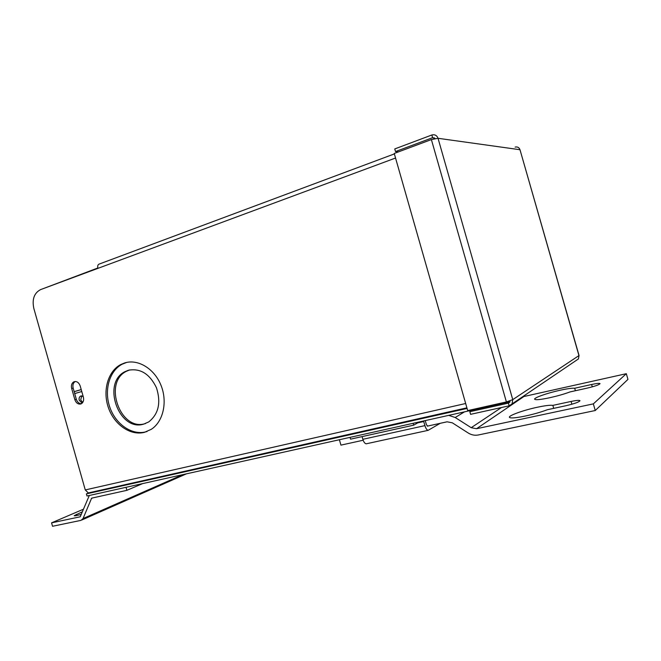 <?xml version="1.0" encoding="UTF-8"?>
<svg xmlns="http://www.w3.org/2000/svg" width="661" height="661" viewBox="0 0 661 661"><rect width="100%" height="100%" fill="white"/><g stroke="black" fill="none" stroke-linecap="round" stroke-linejoin="round"><path stroke-width="0.99" d="M129.721 369.912L126.425 371.284C102.951 382.43 120.269 431.451 145.032 423.676L145.56 423.527M143.644 424.147L148.725 421.925C158.574 414.067 161.168 402.698 156.483 387.809C149.758 373.895 140.38 368.045 128.35 370.259L125.003 371.647C101.505 382.81 118.856 431.93 143.644 424.147M126.656 362.426L122.186 364.203C109.313 370.904 103.884 390.395 109.842 407.275C115.65 424.213 131.828 435.483 145.833 431.848L147.064 431.501M144.445 432.344L151.295 429.311C163.242 421.652 167.737 401.855 160.987 385.272C154.36 368.631 138 358.758 124.739 362.914L120.756 364.55C107.867 371.267 102.438 390.791 108.412 407.705C114.229 424.676 130.424 435.979 144.445 432.344M73.759 381.868L75.238 381.496C73.173 382.835 72.479 385.041 73.156 388.106L76.312 399.236C77.312 402.128 79.006 403.615 81.394 403.714C83.385 402.359 84.046 400.178 83.377 397.178L80.196 385.958C78.766 382.298 76.618 380.934 73.759 381.868C71.694 383.215 71 385.421 71.677 388.486L74.842 399.641C76.056 402.954 77.998 404.408 80.683 404.011L81.402 403.714M395.551 158.029L40.594 289.609C34.19 292.98 31.926 299.243 33.818 308.39L85.269 489.933L465.666 403.507M509.755 402.219L508.4 403.119L469.831 411.696L470.582 414.34L509.168 405.821L508.4 403.119L510.028 401.698L86.996 496.006L86.393 493.891L467.079 408.448M510.044 401.69L509.821 400.93M89.21 492.734L86.393 493.891M89.07 492.792L88.318 492.941L85.269 489.933M97.902 268.366C97.357 265.862 97.886 264.4 99.472 263.97L394.369 153.914M472.45 410.076L469.831 411.696M509.168 405.821L512.052 403.912L512.754 399.632L506.392 401.946L467.691 410.588L394.237 153.451L431.385 139.578L438.028 138.289C436.88 135.406 434.839 134.299 431.914 134.968L432.525 137.719L395.518 151.567L398.517 151.856M515.126 147.106C517.497 146.585 519.116 147.461 519.992 149.725L579.053 355.502L578.4 358.956L576.161 360.476M395.518 151.567L394.766 148.932L431.757 135.026M435.136 138.554L432.525 137.719L434.608 138.009M440.259 423.304L428.105 430.352C426.857 430.005 425.8 428.427 424.924 425.626L423.552 420.974M427.717 426.064L426.428 424.75L425.246 420.594M362.079 436.615L362.848 439.301C363.699 442.011 364.806 443.514 366.153 443.82L366.863 443.671M419.454 421.892L413.67 425.163L413.142 423.296M413.67 425.163L350.553 439.168L350.041 437.359M83.46 509.21L51.566 522.851L80.221 516.786L89.309 495.494M51.566 522.851L52.533 526.28L80.997 520.364L83.046 518.555L91.615 498.163L126.887 490.33L142.636 483.604M126.028 487.306L126.887 490.33M82.402 511.763L74.189 515.687C74.643 516.026 77.023 515.572 81.336 514.341M83.162 396.41L80.526 396.121C79.246 396.98 78.816 398.368 79.246 400.293L82.162 403.152M81.757 395.865L80.708 399.888L82.732 402.483M74.71 393.584L81.774 391.519M81.22 389.569L74.164 391.651M81.229 389.61L74.172 391.692M40.718 289.568L97.811 268.002M574.682 388.255L591.62 384.487C596.685 383.405 599.494 383.116 600.056 383.62C599.254 384.76 594.983 386.255 587.232 388.114L570.013 391.923C564.378 394.022 557.71 395.939 549.993 397.674C540.64 399.657 535.517 400.169 534.633 399.211C533.791 397.798 547.308 393.055 559.85 390.304C567.163 388.701 572.104 388.015 574.682 388.255L575.392 390.734M552.852 405.383L571.087 401.442C576.417 400.335 579.383 400.079 579.986 400.69C579.102 402.053 574.401 403.739 565.874 405.738L547.325 409.729C541.086 412.092 533.815 414.183 525.512 416C515.72 418.008 510.35 418.438 509.416 417.306C508.441 415.587 523.487 410.192 537.162 407.283C545.003 405.614 550.233 404.978 552.852 405.383L553.703 408.358M522.504 396.823L626.322 373.696L627.95 379.389L595.247 410.522L478.316 434.979C474.796 435.649 471.433 434.996 468.228 433.005L452.298 422.809L447.084 421.809L427.303 426.155M626.322 373.696L593.347 403.879L595.247 410.522M593.347 403.879L476.523 428.725L471.202 427.692L455.214 417.512L448.703 415.364M363.153 440.243L340.936 445.126L339.399 439.739M73.156 388.106L71.677 388.486M76.312 399.236L74.842 399.641M512.754 399.632L578.945 355.593L519.992 149.725L438.028 138.289L512.754 399.632M431.385 139.578L506.392 401.946M423.751 421.52L417.744 422.858M424.924 425.626L362.848 439.301M83.046 518.555L182.8 474.648M91.367 498.485L92.945 497.824M76.676 515.539L76.346 514.374M591.62 384.487L592.297 386.842M571.087 401.442L571.881 404.235M523.677 396.683L476.523 428.725M501.476 407.523L471.202 427.692M464.509 411.844L455.214 417.512M466.906 407.837L88.318 492.941M122.186 364.203L120.756 364.55M126.425 371.284L125.003 371.647M578.4 358.956L512.052 403.912M432.575 137.703L434.566 137.975M366.153 443.82L428.105 430.352M186.419 473.838L81.981 519.934M81.477 395.856L80.526 396.121"/></g></svg>

